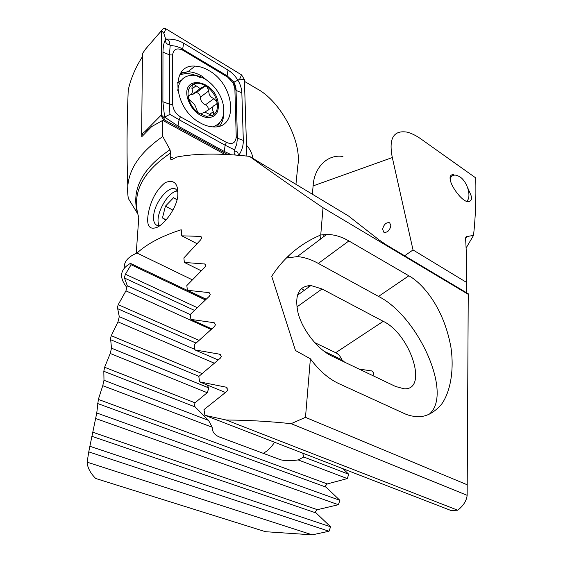 <?xml version="1.0" encoding="UTF-8"?>
<svg xmlns="http://www.w3.org/2000/svg" width="563" height="563" viewBox="0 0 563 563"><rect width="100%" height="100%" fill="white"/><g stroke="black" fill="none" stroke-linecap="round" stroke-linejoin="round"><path stroke-width="0.84" d="M467.628 187.62L470.844 194.925C472.357 199.07 471.322 201.364 467.747 201.807C460.224 200.161 450.604 184.453 450.653 180.962C449.246 176.895 450.309 174.685 453.834 174.333M382.608 229.261L383.832 232.216C387.33 232.793 389.68 230.626 390.884 225.7L389.666 222.779C386.169 222.181 383.818 224.341 382.608 229.261M389.673 222.779C386.176 222.188 383.825 224.348 382.615 229.268L383.839 232.216M205.305 299.903L131.109 264.737L125.429 274.237L124.571 276.897L124.507 278.045L127.287 285.751L190.294 314.59M127.287 285.751L125.943 290.86L118.209 304.674L117.421 307.37L119.279 316.652L194.889 349.412M119.279 316.652L117.97 321.86L111.263 335.689L110.552 338.419L111.502 348.166L208.859 387.949L206.952 384.881M302.655 453.124L303.767 456.994L298.172 459.915C291.092 460.942 285.279 460.907 280.719 459.823L219.788 437.148C214.728 435.213 212.195 431.92 212.181 427.247L208.57 420.434L195.094 406.908L194.439 405.409L195.002 402.812L207.233 392.714L208.859 387.949M111.502 348.166L110.228 353.473L104.627 367.266L103.817 371.284L103.986 380.271L208.57 420.434M312.282 534.85L265.497 531.704L95.675 478.48C90.319 473.068 87.469 467.628 87.124 462.16L312.282 534.85L328.996 531.24L330.594 526.792L316.096 512.963L315.512 511.556L317.384 509.691L338.377 504.715L339.897 500.338L326.068 487.15L325.52 485.785L327.286 483.927L347.294 478.578L348.736 474.264L342.987 468.726M103.986 380.271L102.762 385.676L98.349 399.413L96.766 412.982L339.897 500.338M96.766 412.982L89.876 446.276L330.594 526.792M303.767 456.994L348.736 474.264M298.172 459.915L347.294 478.578M404.635 255.785L413.024 249.944L392.312 157.556L313.112 185.903C314.063 168.055 326.941 153.945 342.916 156.472M312.359 194.221L313.112 185.903M392.312 157.556C388.526 138.336 393.551 129.877 407.387 132.178C411.996 133.494 416.719 135.901 421.56 139.392L475.749 177.915C476.221 198.802 475.482 217.965 473.518 235.411L466.101 248.037M466.22 292.542L466.431 282.337C466.861 268.572 466.565 253.751 465.545 237.882L466.474 236.608L473.518 235.411M323.957 351.206L342.015 359.841M89.876 446.276L88.764 451.878L328.996 531.24M88.764 451.878L87.124 462.16M95.59 418.485L338.377 504.715M102.762 385.676L212.181 427.247M110.228 353.473L207.233 392.714M117.97 321.86L214.179 363.149M125.943 290.86L211.034 329.454M413.024 249.944L466.431 282.337M131.109 264.737L130.44 263.371C120.003 269.339 118.807 277.362 126.844 287.44M130.44 263.371L206.016 299.249M274.512 442.236C271.486 447.212 267.692 450.928 263.132 453.384M159.878 225.672L156.725 225.249C153.896 223.56 152.946 219.76 153.882 213.849C155.824 200.653 169.449 185.037 175.719 189.091L178.105 192.018M177.739 196.74C175.987 208.261 165.994 222.505 157.633 227.1C149.343 230.471 146.232 225.939 148.294 213.511C150.835 200.09 156.472 189.78 165.205 182.588C174.474 179.069 178.654 183.784 177.739 196.74M206.114 299.164L187.373 290.269L186.839 285.54L204.714 267.383L205.636 265.708L204.826 264.012L184.347 262.428L183.883 257.917L200.724 239.761L201.603 238.107L200.9 236.537L200.259 236.369L181.765 235.841L181.223 229.746C161.905 235.967 147.175 243.73 137.034 253.04C128.075 256.749 123.811 261.76 124.254 268.087M373.051 375.732L373.607 372.966L372.108 371.045L358.912 368.99M226.206 420.019C247.382 420.118 269.008 421.335 291.092 423.679L467.149 495.327C466.544 500.767 463.412 505.729 457.747 510.212L226.206 420.019L204.911 415.318L203.982 409.639L226.805 391.398L227.952 389.582L225.932 387.133L199.612 381.862L198.795 376.443L220.239 358.237L221.315 356.456L219.464 354.162L194.96 349.919L194.242 344.739L214.412 326.561L215.439 324.816L214.341 322.852L213.729 322.669L190.899 319.404L190.28 314.464L209.26 296.3L210.231 294.59L209.288 292.767L208.655 292.584L187.373 290.269M218.113 359.94L194.96 349.919M211.716 328.862L190.899 319.404M295.948 184.333L297.82 165.536C302.092 141.433 280.367 100.714 256.552 88.553L244.448 81.361M142.439 57.356L141.904 108.321M127.822 186.888C126.675 157.26 126.809 125.028 128.216 90.207C130.63 79.024 135.268 68.01 142.115 57.173M162.784 136.499L170.005 149.751C141.721 168.844 130.947 190.188 137.696 213.771L128.357 198.521C124.514 175.698 135.993 155.029 162.784 136.499L162.742 120.376L151.707 126.569L141.792 136.689L141.799 134.304M170.005 149.751L170.652 152.974L170.047 156.521L170.842 159.47L172.785 159.16L176.712 157.042C195.685 153.368 219.943 153.143 249.493 156.352C272.499 172.947 297.011 190.069 323.021 207.719L320.741 234.989L326.695 234.433C334.105 234.482 341.495 236.65 348.877 240.943L408.837 275.8C421.349 282.422 443.637 306.216 450.956 347.512C454.306 370.327 450.309 392.151 441.526 404.276C434.446 412.348 426.972 416.486 419.111 416.683C413.509 416.669 408.428 415.55 403.868 413.333L339.095 383.741C328.665 378.906 319.094 370.588 310.382 358.793L305.484 417.352L291.092 423.679M136.232 253.371L138.779 217.501C131.39 193.735 142.01 172.222 170.652 152.974M310.382 358.793L295.476 350.524L271.718 276.278C283.907 257.425 300.248 243.666 320.741 234.989M196.959 243.638L181.765 235.841M192.272 279.797L137.034 253.04M467.149 495.327L468.247 293.759L386.295 244.835L378.962 239.831L348.462 215.96L249.493 156.352M468.135 294.266L323.021 207.719M467.142 484.75L305.484 417.352M457.747 510.212L450.949 510.486L204.911 415.318M225.404 392.453L199.612 381.862M344.655 362.185L341.72 359.595C340.467 356.358 338.469 354.064 335.703 352.712L314.611 342.557M201.216 270.775L184.347 262.428M162.742 120.376L224.855 154.375M252.963 158.442C252.196 153.565 250.042 149.167 246.503 145.24M322.057 288.974L310.924 285.525C298.439 286.018 294.21 295.42 298.235 313.732C303 330.734 317.968 349.553 331.853 356.076L395.564 386.471L403.96 388.773C428.851 390.638 410.328 334.035 383.234 321.325L322.057 288.974L296.807 307.025M286.201 258.072L297.243 256.608C303.851 257.08 310.882 259.353 318.327 263.421L378.526 296.427C418.619 316.476 453.989 395.543 428.626 414.678M208.957 70.586C204.235 67.778 199.598 66.3 195.037 66.138C169.618 63.64 173.425 109.285 200.505 123.023C204.911 125.465 209.197 126.759 213.349 126.907C239.008 128.821 234.975 84.788 208.957 70.586M172.707 104.38C173.087 109.637 175.656 113.775 180.413 116.808L226.41 142.397C232.399 144.86 235.672 142.995 236.235 136.802L234.877 88.602L233.054 82.803L227.741 77.201L183.165 50.388C176.937 47.454 173.411 49.002 172.595 55.033L172.707 104.38L169.463 104.19L169.913 114.359L179.104 119.729L180.413 116.808M246.847 156.064L244.384 79.517L241.576 74.893L165.909 28.804L163.643 28.157L161.595 30.564L161.391 114.922C161.539 117.055 162.587 118.737 164.537 119.961L227.529 154.501M231.266 154.719L224.25 151.433L178.007 126.042L164.607 117.111L163.734 117.414L161.391 114.922L145.078 131.432L141.637 134.212L142.474 53.555L145.824 48.77L161.595 30.564L163.861 33.344L165.909 28.804M141.637 134.212L143.192 135.043M169.913 114.359L164.607 117.111L162.89 101.706L162.974 52.148C163.066 46.588 163.903 42.401 165.501 39.593C165.36 42.647 166.599 44.315 169.217 44.604C170.462 42.668 169.554 40.853 166.507 39.171L165.501 38.566L163.861 33.344M166.507 39.171C172.581 38.777 178.309 40.121 183.686 43.21L227.994 70.086C231.977 72.585 235.278 75.963 237.903 80.213L239.648 79.214L241.576 74.893M178.007 126.042L179.104 119.729L225.151 145.226L234.539 149.899L236.727 144.17L237.417 138.216L236.038 90.038L233.955 82.128L237.903 80.213C240.324 84.246 241.633 88.44 241.844 92.804L243.315 140.405C243.35 145.782 241.851 150.736 238.818 155.282M165.501 38.566L165.501 39.593M238.346 155.247C238.17 152.39 236.988 151.025 234.813 151.158C233.758 152.235 233.941 153.516 235.348 155.008M233.955 82.128L227.135 75.822L180.16 47.728L175.755 46.208L170.202 45.378L169.421 54.815L172.595 55.033M234.877 88.602L236.038 90.031C236.186 88.461 235.601 86.055 234.271 82.817L233.054 82.803M169.217 44.604L170.202 45.378M234.539 149.899L234.813 151.158M450.217 178.52C451.561 175.628 453.764 174.572 456.839 175.36L459.549 176.634C467.473 181.342 472.033 197.465 466.509 201.42M191.167 94.436L192.229 94.591L194.911 93.303M213.328 114.979C216.938 112.248 218.177 107.899 217.044 101.938L213.954 98.616C210.386 97.223 208.676 94.633 208.824 90.868L206.973 86.716L205.087 86.069L199.851 88.37L193.665 84.204L192.405 84.619C188.802 87.124 187.444 91.29 188.331 97.11L188.584 98.307C190.146 104.169 193.369 109.004 198.253 112.811L206.438 116.4L213.328 114.979L213.307 111.713C211.604 108.286 212.279 106.041 215.326 104.978L216.811 103.93L217.044 101.938C215.545 95.759 212.188 90.685 206.973 86.716C201.786 83.148 197.12 82.346 192.954 84.295M199.281 113.536L200.512 113.923L204.932 112.15L211.723 115.443L212.793 115.309M212.54 126.865C221.688 123.994 225.228 116.492 223.159 104.359C220.457 90.896 207.648 77.237 195.748 75.456L192.94 75.182C183.925 75.421 178.865 80.495 177.76 90.411M218.085 102.093C214.207 79.911 182.032 74.365 187.345 97.512C190.66 108.525 197.113 115.239 206.698 117.639C215.657 117.709 219.457 112.53 218.085 102.093M214.144 126.921L214.975 126.105M217.128 102.67L215.953 99.883M188.584 98.307L191.11 101.46C194.073 103.409 195.825 106.041 196.374 109.356L198.253 112.811M192.405 84.619L191.906 88.215C192.912 92.205 192.187 94.457 189.745 94.971L188.331 97.11M181.497 80.073L177.479 83.043M212.758 106.829L204.904 112.143M205.087 86.069L196.431 92.571C198.746 93.071 200.048 94.605 200.337 97.174C200.519 100.65 202.216 103.205 205.425 104.838C207.761 106.203 208.648 107.99 208.085 110.2M159.406 225.728C153.537 217.515 167.563 190.843 177.648 191.047M177.078 199.83L173.594 197.697L165.423 206.164L162.468 217.958L165.839 220.217M172.932 210.14L165.423 206.164M166.148 219.873L162.468 217.958M322.979 234.651L323.415 236.903M308.278 287.44L309.39 285.504M320.593 239.029L319.974 235.313M125.429 274.237L197.17 307.616M118.209 304.674L198.943 340.312M111.263 335.689L202.011 373.565M104.627 367.266L195.002 402.812M98.349 399.413L327.286 483.927M92.473 432.117L317.384 509.691M466.474 236.608L465.636 239.303M91.769 436.276L316.096 512.963M97.582 403.502L326.068 487.15M103.817 371.284L195.094 406.908M110.404 339.63L198.936 376.316M117.315 308.552L196.023 343.05M124.507 278.045L194.383 310.347M201.371 236.946L200.259 236.369M205.319 264.399L204.179 263.836M372.671 371.425L371.517 370.869M220.562 354.648L219.464 354.162M226.98 387.569L225.932 387.133M209.795 293.133L208.655 292.584M214.862 323.19L213.729 322.669M173.911 158.541L170.047 156.521M348.877 240.943L318.327 263.421M408.837 275.8L378.526 296.427M335.703 352.712L383.234 321.325M217.191 126.661L219.837 122.607M196.008 92.606L195.46 92.156M211.66 84.183L201.786 76.082C197.078 73.317 192.447 71.867 187.894 71.74L180.906 72.908M200.548 77.8C192.849 73.401 185.867 72.5 179.604 75.111M145.078 131.432L148.723 129.279M163.305 120.679L164.537 119.961L163.734 117.414M219.626 126.07C222.469 122.41 223.863 117.766 223.8 112.128M239.648 79.214L244.384 79.517M162.974 52.148L169.421 54.815L169.463 104.19L162.89 101.706M183.686 43.21L182.644 49.03L183.165 50.388M227.994 70.086L227.135 75.822L227.741 77.201M241.844 92.804L236.052 90.439L234.891 88.926M243.315 140.405L237.417 138.216L236.235 136.802M224.25 151.433L225.151 145.226L226.41 142.397M206.171 105.232L205.84 104.535M195.825 92.649L195.298 92.283M192.089 88.82L196.093 85.773M201.09 113.881L201.934 113.276M209.457 114.465L213.307 111.713M188.478 95.921L189.745 94.971M200.337 97.174L208.824 90.868M205.425 104.838L213.954 98.616M288.298 256.059L288.566 257.333M304.309 290.311L301.177 288.678M326.695 234.433L297.243 256.608M297.292 295.385L310.924 285.525M180.484 73.542L187.894 71.74L195.037 66.138M145.824 48.77L161.595 30.522M177.549 82.353L178.105 82.409M191.779 85.646L193.665 84.204M192.229 94.591L200.428 88.419"/></g></svg>
